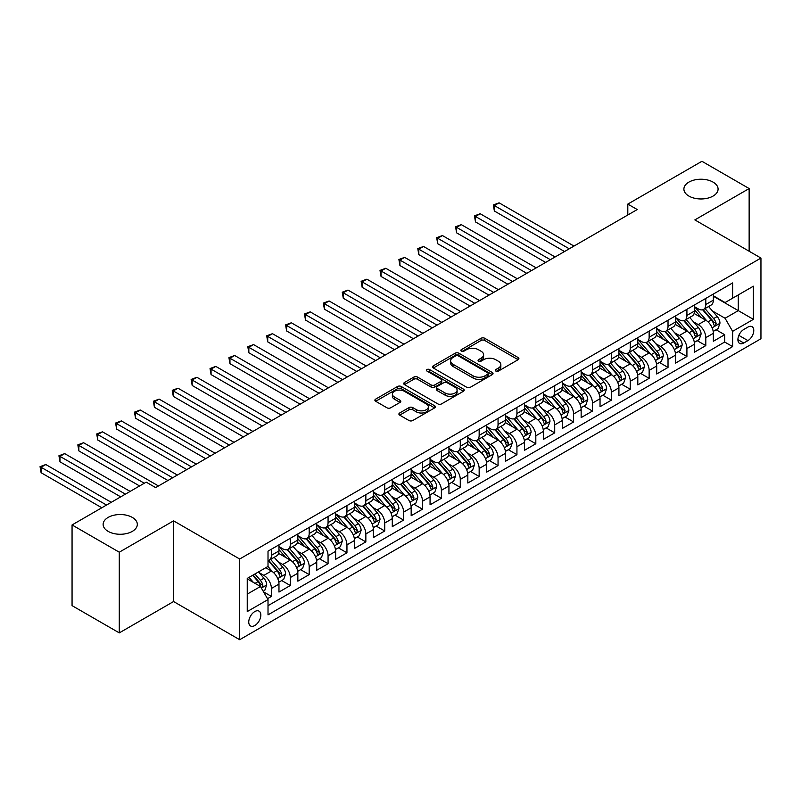 <?xml version="1.0" encoding="UTF-8"?>
<svg xmlns="http://www.w3.org/2000/svg" width="801" height="801" viewBox="0 0 801 801"><rect width="100%" height="100%" fill="white"/><g stroke="black" fill="none" stroke-linecap="round" stroke-linejoin="round"><path stroke-width="1.2" d="M495.839 371.063A1.832 1.061 0 0 0 498.432 371.063L518.127 359.689A2.623 1.512 0 0 0 518.898 358.618A2.623 1.512 0 0 0 518.127 357.546L484.755 338.282A2.623 1.512 0 0 0 481.051 338.282L461.356 349.657A1.832 1.061 0 0 0 460.815 350.407A1.832 1.061 0 0 0 461.356 351.158A1.832 1.061 0 0 0 463.949 351.158L466.502 349.687A8.39 4.846 0 0 1 478.367 349.687L481.141 351.289A8.39 4.846 0 0 1 483.604 354.713A8.39 4.846 0 0 1 481.141 358.137L478.597 359.609A1.832 1.061 0 0 0 478.057 360.36A1.832 1.061 0 0 0 478.597 361.111A1.832 1.061 0 0 0 481.191 361.111L483.744 359.639A8.39 4.846 0 0 1 495.609 359.639L498.382 361.241A8.39 4.846 0 0 1 500.845 364.665A8.39 4.846 0 0 1 498.382 368.09L495.839 369.561A1.832 1.061 0 0 0 495.298 370.312A1.832 1.061 0 0 0 495.839 371.063L495.839 369.561M132.315 517.416A17.091 9.872 0 0 0 113.682 515.283A17.091 9.872 0 0 0 103.129 524.395A17.091 9.872 0 0 0 108.135 531.373A17.091 9.872 0 0 0 126.768 533.516A17.091 9.872 0 0 0 137.321 524.395A17.091 9.872 0 0 0 132.315 517.416M713.07 182.117A17.091 9.872 0 0 0 694.447 179.975A17.091 9.872 0 0 0 683.894 189.096A17.091 9.872 0 0 0 688.9 196.075A17.091 9.872 0 0 0 707.523 198.217A17.091 9.872 0 0 0 718.076 189.096A17.091 9.872 0 0 0 713.07 182.117M254.788 625.531A8.551 4.936 120 0 0 260.375 618.002A8.551 4.936 120 0 0 259.063 611.153A8.551 4.936 120 0 0 254.788 611.574A8.551 4.936 120 0 0 249.211 619.103A8.551 4.936 120 0 0 250.513 625.951A8.551 4.936 120 0 0 254.788 625.531M399.669 412.996A2.623 1.512 0 0 0 398.898 414.067A2.623 1.512 0 0 0 399.669 415.128L409.031 420.535A2.623 1.512 0 0 0 412.735 420.535L434.613 407.909A2.623 1.512 0 0 0 435.384 406.838A2.623 1.512 0 0 0 434.613 405.767L401.241 386.503A2.623 1.512 0 0 0 397.536 386.503L375.659 399.128A2.623 1.512 0 0 0 374.888 400.2A2.623 1.512 0 0 0 375.659 401.271L386.973 407.799A2.623 1.512 0 0 0 390.678 407.799L400.039 402.392A2.623 1.512 0 0 0 400.81 401.321A2.623 1.512 0 0 0 400.039 400.26L394.432 397.016A7.009 4.045 0 0 1 392.38 394.152A7.009 4.045 0 0 1 396.705 390.417A7.009 4.045 0 0 1 404.345 391.288L426.312 403.974A7.009 4.045 0 0 1 428.375 406.838A7.009 4.045 0 0 1 424.039 410.583A7.009 4.045 0 0 1 416.4 409.701L412.735 407.589A2.623 1.512 0 0 0 409.031 407.589L399.669 412.996L399.669 415.128M173.577 520.85L119.279 552.199L72.06 524.945L72.06 605.636L119.279 632.89L173.577 601.541L239.679 639.709L239.679 559.018L173.577 520.85L173.577 601.541M749.145 251.254L749.145 188.555L694.847 219.905L760.95 258.062L239.679 559.018M749.145 188.555L701.926 161.291L627.804 204.095L627.804 214.998M72.06 524.945L146.193 482.142L155.634 487.599L637.246 209.542L627.804 204.095M466.683 387.253A2.623 1.512 0 0 0 470.387 387.253L492.265 374.618A2.623 1.512 0 0 0 493.036 373.546A2.623 1.512 0 0 0 492.265 372.485L458.903 353.211A2.623 1.512 0 0 0 455.188 353.211L433.311 365.847A2.623 1.512 0 0 0 432.55 366.918A2.623 1.512 0 0 0 433.311 367.989L466.683 387.253M427.654 371.464A1.832 1.061 0 0 1 429.516 371.714L463.409 391.288L441.561 403.894A2.623 1.512 0 0 1 437.857 403.894L404.485 384.63L413.847 379.263L413.847 377.081L404.485 382.488A2.623 1.512 0 0 0 403.724 383.559A2.623 1.512 0 0 0 404.485 384.63L404.485 382.488M413.847 379.263A2.623 1.512 0 0 1 417.561 379.263L417.561 377.081A2.623 1.512 0 0 0 413.847 377.081M417.561 377.081L431.088 384.901A2.623 1.512 0 0 0 434.803 384.901L441.011 381.316A2.623 1.512 0 0 0 441.772 380.245A2.623 1.512 0 0 0 441.011 379.173L426.923 371.033A1.832 1.061 0 0 1 426.382 370.282A1.832 1.061 0 0 1 427.514 369.311A1.832 1.061 0 0 1 429.516 369.541L463.439 389.126A2.623 1.512 0 0 1 464.21 390.197A2.623 1.512 0 0 1 463.439 391.268L463.439 389.126M267.494 598.677L271.409 596.415L263.569 591.889M259.113 572.635L263.859 575.378A10.683 6.168 60 0 1 271.409 588.455L278.968 584.099L278.968 592.059L290.292 585.511L281.702 580.555M277.997 561.731L282.743 564.475A10.683 6.168 60 0 1 290.292 577.551L297.852 573.196L297.852 581.156L309.186 574.607L300.585 569.651M296.891 550.828L301.627 553.561A10.683 6.168 60 0 1 309.186 566.647L316.735 562.292L316.735 570.252L328.07 563.704L319.479 558.748M315.774 539.924L320.52 542.657A10.683 6.168 60 0 1 328.07 555.744L335.629 551.388L335.629 559.348L346.953 552.8L338.362 547.844M334.658 529.02L339.404 531.754A10.683 6.168 60 0 1 346.953 544.84L354.513 540.485L354.513 548.445L365.847 541.897L357.246 536.94M353.551 518.117L358.287 520.85A10.683 6.168 60 0 1 365.847 533.937L373.396 529.581L373.396 537.541L384.73 530.993L376.14 526.037M372.435 507.213L377.171 509.947A10.683 6.168 60 0 1 384.73 523.033L392.28 518.678L392.28 526.637L403.614 520.089L395.023 515.133M391.319 496.31L396.064 499.043A10.683 6.168 60 0 1 403.614 512.129L411.173 507.764L411.173 515.734L422.507 509.186L413.907 504.23M410.202 485.406L414.948 488.139A10.683 6.168 60 0 1 422.507 501.226L430.057 496.86L430.057 504.82L441.391 498.282L432.8 493.326M429.096 474.502L433.832 477.236A10.683 6.168 60 0 1 441.391 490.322L448.94 485.957L448.94 493.917L460.275 487.378L451.684 482.412M447.979 463.599L452.725 466.332A10.683 6.168 60 0 1 460.275 479.419L467.834 475.053L467.834 483.013L479.158 476.475L470.567 471.509M466.863 452.695L471.609 455.429A10.683 6.168 60 0 1 479.158 468.515L486.718 464.149L486.718 472.109L498.052 465.571L489.451 460.605M485.756 441.792L490.492 444.525A10.683 6.168 60 0 1 498.052 457.611L505.601 453.246L505.601 461.206L516.935 454.668L508.345 449.701M504.64 430.888L509.386 433.621A10.683 6.168 60 0 1 516.935 446.708L524.495 442.342L524.495 450.302L535.819 443.764L527.228 438.798M523.524 419.984L528.27 422.718A10.683 6.168 60 0 1 535.819 435.804L543.378 431.439L543.378 439.399L554.713 432.86L546.112 427.894M542.417 409.071L547.153 411.814A10.683 6.168 60 0 1 554.713 424.9L562.262 420.535L562.262 428.495L573.596 421.957L565.005 416.991M561.301 398.167L566.037 400.911A10.683 6.168 60 0 1 573.596 413.997L581.146 409.631L581.146 417.591L592.48 411.053L583.889 406.087M580.184 387.263L584.93 390.007A10.683 6.168 60 0 1 592.48 403.093L600.039 398.728L600.039 406.688L611.373 400.15L602.773 395.183M599.068 376.36L603.814 379.103A10.683 6.168 60 0 1 611.373 392.19L618.923 387.824L618.923 395.784L630.257 389.246L621.666 384.28M617.961 365.456L622.697 368.2A10.683 6.168 60 0 1 630.257 381.286L637.806 376.921L637.806 384.88L649.14 378.342L640.55 373.376M636.845 354.553L641.591 357.296A10.683 6.168 60 0 1 649.14 370.382L656.7 366.017L656.7 373.977L668.024 367.439L659.433 362.473M655.729 343.649L660.475 346.392A10.683 6.168 60 0 1 668.024 359.469L675.583 355.113L675.583 363.073L686.918 356.525L678.317 351.569M674.622 332.745L679.358 335.489A10.683 6.168 60 0 1 686.918 348.565L694.467 344.21L694.467 352.17L705.801 345.621L705.801 337.662A10.683 6.168 -120 0 0 698.242 324.585L693.506 321.842M697.21 340.665L705.801 345.621M278.968 584.099A10.683 6.168 -120 0 0 271.409 571.013L265.742 567.739M297.852 573.196A10.683 6.168 -120 0 0 290.292 560.109L278.618 553.361M316.735 562.292A10.683 6.168 -120 0 0 309.186 549.206L297.501 542.457M335.629 551.388A10.683 6.168 -120 0 0 328.07 538.302L316.395 531.554M354.513 540.485A10.683 6.168 -120 0 0 346.953 527.398L335.279 520.65M373.396 529.581A10.683 6.168 -120 0 0 365.847 516.495L354.162 509.746M392.28 518.678A10.683 6.168 -120 0 0 384.73 505.591L373.046 498.843M411.173 507.764A10.683 6.168 -120 0 0 403.614 494.688L391.939 487.939M430.057 496.86A10.683 6.168 -120 0 0 422.507 483.784L410.823 477.036M448.94 485.957A10.683 6.168 -120 0 0 441.391 472.88L429.706 466.132M467.834 475.053A10.683 6.168 -120 0 0 460.275 461.967L448.6 455.228M486.718 464.149A10.683 6.168 -120 0 0 479.158 451.063L467.484 444.325M505.601 453.246A10.683 6.168 -120 0 0 498.052 440.16L486.367 433.421M524.495 442.342A10.683 6.168 -120 0 0 516.935 429.256L505.251 422.517M543.378 431.439A10.683 6.168 -120 0 0 535.819 418.352L524.144 411.614M562.262 420.535A10.683 6.168 -120 0 0 554.713 407.449L543.028 400.71M581.146 409.631A10.683 6.168 -120 0 0 573.596 396.545L561.912 389.807M600.039 398.728A10.683 6.168 -120 0 0 592.48 385.641L580.805 378.903M618.923 387.824A10.683 6.168 -120 0 0 611.373 374.738L599.689 367.999M637.806 376.921A10.683 6.168 -120 0 0 630.257 363.834L618.572 357.096M656.7 366.017A10.683 6.168 -120 0 0 649.14 352.931L637.466 346.192M675.583 355.113A10.683 6.168 -120 0 0 668.024 342.027L656.349 335.289M694.467 344.21A10.683 6.168 -120 0 0 686.918 331.123L675.233 324.375M747.914 327.088L743.759 329.491A8.28 4.776 120 0 0 738.352 336.78A8.28 4.776 120 0 0 739.623 343.419A8.28 4.776 120 0 0 743.759 343.008L747.914 340.605A8.28 4.776 120 0 0 753.33 333.316A8.28 4.776 120 0 0 752.059 326.678A8.28 4.776 120 0 0 747.914 327.088M239.679 639.709L760.95 338.753L760.95 258.062M247.239 594.132L260.455 586.492L268.015 599.579L268.015 614.848L732.625 346.603L732.625 331.344L725.065 318.257L712.389 310.938M268.015 599.579L247.239 611.574L247.239 578.422L268.015 566.437L268.015 551.168L732.625 282.923L732.625 298.192L753.391 286.197L753.391 319.349L732.625 331.344M278.968 546.582L282.743 548.765A10.683 6.168 60 0 0 288.08 549.296L295.639 544.93A10.683 6.168 -120 0 0 297.852 540.044L297.852 533.937M297.852 535.679L301.627 537.861A10.683 6.168 60 0 0 306.973 538.392L314.523 534.027A10.683 6.168 -120 0 0 316.735 529.141L316.735 523.033M316.735 524.775L320.52 526.958A10.683 6.168 60 0 0 325.857 527.489L333.416 523.123A10.683 6.168 -120 0 0 335.629 518.237L335.629 512.129M335.629 513.872L339.404 516.054A10.683 6.168 60 0 0 344.74 516.585L352.3 512.219A10.683 6.168 -120 0 0 354.513 507.333L354.513 501.226M354.513 502.968L358.287 505.151A10.683 6.168 60 0 0 363.634 505.681L371.183 501.316A10.683 6.168 -120 0 0 373.396 496.43L373.396 490.322M373.396 492.064L377.171 494.247A10.683 6.168 60 0 0 382.518 494.778L390.067 490.412A10.683 6.168 -120 0 0 392.28 485.526L392.28 479.419M392.28 481.161L396.064 483.343A10.683 6.168 60 0 0 401.401 483.874L408.961 479.509A10.683 6.168 -120 0 0 411.173 474.623L411.173 468.515M411.173 470.257L414.948 472.44A10.683 6.168 60 0 0 420.295 472.97L427.844 468.605A10.683 6.168 -120 0 0 430.057 463.719L430.057 457.611M430.057 459.353L433.832 461.536A10.683 6.168 60 0 0 439.178 462.067L446.728 457.701A10.683 6.168 -120 0 0 448.94 452.815L448.94 446.708M448.94 448.45L452.725 450.633A10.683 6.168 60 0 0 458.062 451.163L465.621 446.798A10.683 6.168 -120 0 0 467.834 441.912L467.834 435.804M467.834 437.546L471.609 439.729A10.683 6.168 60 0 0 476.945 440.26L484.505 435.894A10.683 6.168 -120 0 0 486.718 431.008L486.718 424.9M486.718 426.643L490.492 428.825A10.683 6.168 60 0 0 495.839 429.356L503.388 424.991A10.683 6.168 -120 0 0 505.601 420.104L505.601 413.997M505.601 415.739L509.386 417.922A10.683 6.168 60 0 0 514.723 418.452L522.282 414.087A10.683 6.168 -120 0 0 524.495 409.191L524.495 403.093M524.495 404.835L528.27 407.018A10.683 6.168 60 0 0 533.606 407.549L541.166 403.183A10.683 6.168 -120 0 0 543.378 398.287L543.378 392.19M543.378 393.932L547.153 396.115A10.683 6.168 60 0 0 552.5 396.635L560.049 392.28A10.683 6.168 -120 0 0 562.262 387.384L562.262 381.286M562.262 383.028L566.037 385.211A10.683 6.168 60 0 0 571.383 385.732L578.933 381.376A10.683 6.168 -120 0 0 581.146 376.48L581.146 370.372M581.146 372.125L584.93 374.307A10.683 6.168 60 0 0 590.267 374.828L597.826 370.473A10.683 6.168 -120 0 0 600.039 365.576L600.039 359.469M600.039 361.221L603.814 363.404A10.683 6.168 60 0 0 609.16 363.924L616.71 359.569A10.683 6.168 -120 0 0 618.923 354.673L618.923 348.565M618.923 350.317L622.697 352.49A10.683 6.168 60 0 0 628.044 353.021L635.593 348.665A10.683 6.168 -120 0 0 637.806 343.769L637.806 337.662M637.806 339.414L641.591 341.586A10.683 6.168 60 0 0 646.928 342.117L654.487 337.762A10.683 6.168 -120 0 0 656.7 332.866L656.7 326.758M656.7 328.51L660.475 330.683A10.683 6.168 60 0 0 665.811 331.214L673.371 326.858A10.683 6.168 -120 0 0 675.583 321.962L675.583 315.854M675.583 317.607L679.358 319.779A10.683 6.168 60 0 0 684.705 320.31L692.254 315.954A10.683 6.168 -120 0 0 694.467 311.058L694.467 304.951M268.015 605.686L724.685 342.027L724.685 334.718L713.361 341.266L713.361 333.306A10.683 6.168 -120 0 0 705.801 320.22L694.117 313.471M694.467 306.693L698.242 308.876A10.683 6.168 -120 0 0 703.588 309.406A10.683 6.168 -120 0 0 705.801 304.52L705.801 298.413M703.588 309.406L711.148 305.051A10.683 6.168 -120 0 0 713.361 300.155L713.361 294.047M271.409 549.206L271.409 555.313A10.683 6.168 60 0 1 269.196 560.199A10.683 6.168 60 0 1 268.015 560.63M269.196 560.199L276.756 555.844A10.683 6.168 -120 0 0 278.968 550.948L278.968 544.84M290.292 538.302L290.292 544.41A10.683 6.168 60 0 1 288.08 549.296M309.186 527.398L309.186 533.506A10.683 6.168 60 0 1 306.973 538.392M328.07 516.495L328.07 522.602A10.683 6.168 60 0 1 325.857 527.489M346.953 505.591L346.953 511.699A10.683 6.168 60 0 1 344.74 516.585M365.847 494.688L365.847 500.785A10.683 6.168 60 0 1 363.634 505.681M384.73 483.784L384.73 489.882A10.683 6.168 60 0 1 382.518 494.778M403.614 472.87L403.614 478.978A10.683 6.168 60 0 1 401.401 483.874M422.507 461.967L422.507 468.074A10.683 6.168 60 0 1 420.295 472.97M441.391 451.063L441.391 457.171A10.683 6.168 60 0 1 439.178 462.067M460.275 440.16L460.275 446.267A10.683 6.168 60 0 1 458.062 451.163M479.158 429.256L479.158 435.364A10.683 6.168 60 0 1 476.945 440.26M498.052 418.352L498.052 424.46A10.683 6.168 60 0 1 495.839 429.356M516.935 407.449L516.935 413.556A10.683 6.168 60 0 1 514.723 418.452M535.819 396.545L535.819 402.653A10.683 6.168 60 0 1 533.606 407.549M554.713 385.641L554.713 391.749A10.683 6.168 60 0 1 552.5 396.635M573.596 374.738L573.596 380.845A10.683 6.168 60 0 1 571.383 385.732M592.48 363.834L592.48 369.942A10.683 6.168 60 0 1 590.267 374.828M611.373 352.931L611.373 359.038A10.683 6.168 60 0 1 609.16 363.924M630.257 342.027L630.257 348.135A10.683 6.168 60 0 1 628.044 353.021M649.14 331.123L649.14 337.231A10.683 6.168 60 0 1 646.928 342.117M668.024 320.22L668.024 326.327A10.683 6.168 60 0 1 665.811 331.214M686.918 309.316L686.918 315.424A10.683 6.168 60 0 1 684.705 320.31M686.918 348.565L686.918 356.525M668.024 359.469L668.024 367.439M649.14 370.382L649.14 378.342M630.257 381.286L630.257 389.246M611.373 392.19L611.373 400.15M592.48 403.093L592.48 411.053M573.596 413.997L573.596 421.957M554.713 424.9L554.713 432.86M535.819 435.804L535.819 443.764M516.935 446.708L516.935 454.668M498.052 457.611L498.052 465.571M479.158 468.515L479.158 476.475M460.275 479.419L460.275 487.378M441.391 490.322L441.391 498.282M422.507 501.226L422.507 509.186M403.614 512.129L403.614 520.089M384.73 523.033L384.73 530.993M365.847 533.937L365.847 541.897M346.953 544.84L346.953 552.8M328.07 555.744L328.07 563.704M309.186 566.647L309.186 574.607M290.292 577.551L290.292 585.511M271.409 588.455L271.409 596.415M260.455 586.492L247.239 578.863M725.065 318.257L738.282 310.628L738.282 294.918L753.391 286.197M713.361 296.23L753.391 319.349M713.361 295.789L725.065 302.558L732.625 298.192M119.279 552.199L119.279 632.89M716.094 329.762L724.685 334.718M724.685 342.027L732.625 346.603M496.57 371.324L498.382 370.272A8.39 4.846 0 0 0 500.845 366.848L500.845 364.665M483.604 354.713L483.604 356.896A8.39 4.846 0 0 1 481.141 360.32L479.328 361.371M518.097 359.709L484.755 340.465A2.623 1.512 0 0 0 481.051 340.465L462.087 351.419M492.235 374.638L458.903 355.394A2.623 1.512 0 0 0 455.188 355.394L433.351 368.009M487.629 374.297A1.832 1.061 0 0 0 488.169 373.546A1.832 1.061 0 0 0 487.629 372.805L458.342 355.894A1.832 1.061 0 0 0 455.749 355.894L453.056 357.446A8.39 4.846 0 0 0 450.603 360.871A8.39 4.846 0 0 0 453.056 364.295L473.081 375.849A8.39 4.846 0 0 0 484.945 375.849L487.629 374.297L487.629 376.48A1.832 1.061 0 0 0 488.169 375.729L488.169 373.546M450.603 360.871L450.603 363.053A8.39 4.846 0 0 0 453.056 366.478L453.056 364.295M487.629 376.48L484.945 378.032A8.39 4.846 0 0 1 473.081 378.032L453.056 366.478M417.561 379.263L431.088 387.073A2.623 1.512 0 0 0 434.803 387.073L441.011 383.489A2.623 1.512 0 0 0 441.772 382.417L441.772 380.245M445.136 393.001A7.009 4.045 0 0 0 452.775 393.882A7.009 4.045 0 0 0 457.101 390.137A7.009 4.045 0 0 0 455.048 387.273L447.308 382.808A2.623 1.512 0 0 0 443.604 382.808L437.396 386.392A2.623 1.512 0 0 0 436.625 387.464A2.623 1.512 0 0 0 437.396 388.535L445.136 393.001L445.136 395.183A7.009 4.045 0 0 0 452.775 396.064A7.009 4.045 0 0 0 457.101 392.32L457.101 390.137M436.625 387.464L436.625 389.646A2.623 1.512 0 0 0 437.396 390.718L437.396 388.535M445.136 395.183L437.396 390.718M428.375 406.838L428.375 409.021A7.009 4.045 0 0 1 424.039 412.755A7.009 4.045 0 0 1 416.4 411.884L412.735 409.772A2.623 1.512 0 0 0 409.031 409.772L399.699 415.148M392.38 394.152L392.38 396.335A7.009 4.045 0 0 0 394.432 399.198L394.432 397.016M399.999 402.412L394.432 399.198M434.613 405.767L434.613 407.909L401.241 388.685A2.623 1.512 0 0 0 397.536 388.685L375.699 401.291M713.2 331.434L718.076 328.62L719.969 323.163A7.079 4.085 -120 0 0 717.205 316.515L708.585 306.523M706.852 320.911L696.62 309.066A20.436 11.795 -120 0 0 694.467 306.813M701.235 317.586L695.518 310.958A16.961 9.792 -120 0 0 694.467 309.817M573.977 246.067L499.083 202.833L494.367 205.567L494.367 211.013L564.525 251.524M702.627 309.787L711.358 319.899A7.079 4.085 60 0 1 713.881 324.775C714.943 326.197 715.693 325.757 716.144 323.464A7.079 4.085 -120 0 0 713.621 318.588L704.99 308.595M703.138 309.627L712.52 320.48A3.604 2.083 60 0 1 713.431 321.892L716.144 323.464M713.881 324.775L714.392 325.617M494.367 211.013L493.326 204.966L569.251 248.801M493.326 204.966L499.083 202.833M694.307 342.337L699.193 339.524L701.075 334.067A7.079 4.085 -120 0 0 698.322 327.419L689.691 317.426M687.969 331.814L677.726 319.969A20.436 11.795 -120 0 0 675.583 317.717M682.352 328.49L676.625 321.862A16.961 9.792 -120 0 0 675.583 320.72M555.083 256.971L480.2 213.737L475.484 216.47L475.484 221.917L545.641 262.428M683.744 320.7L692.465 330.803A7.079 4.085 60 0 1 694.988 335.679C696.059 337.101 696.81 336.66 697.26 334.367A7.079 4.085 -120 0 0 694.737 329.491L686.107 319.499M684.254 320.53L693.636 331.394A3.604 2.083 60 0 1 694.537 332.795L697.26 334.367M694.988 335.679L695.508 336.52M475.484 221.917L474.442 215.869L550.367 259.704M474.442 215.869L480.2 213.737M675.423 353.241L680.309 350.427L682.192 344.971A7.079 4.085 -120 0 0 679.438 338.322L670.807 328.33M669.075 342.718L658.843 330.873A20.436 11.795 -120 0 0 656.7 328.62M663.468 339.394L657.741 332.765A16.961 9.792 -120 0 0 656.7 331.624M536.199 267.874L461.316 224.64L456.59 227.374L456.59 232.821L526.758 273.331M664.85 331.604L673.581 341.707A7.079 4.085 60 0 1 676.104 346.583C677.165 348.004 677.926 347.564 678.367 345.271A7.079 4.085 -120 0 0 675.844 340.395L667.223 330.402M665.371 331.434L674.742 342.297A3.604 2.083 60 0 1 675.654 343.699L678.367 345.271M676.104 346.583L676.615 347.424M456.59 232.821L455.559 226.773L531.474 270.608M455.559 226.773L461.316 224.64M656.54 364.145L661.416 361.331L663.308 355.874A7.079 4.085 -120 0 0 660.545 349.226L651.924 339.234M650.192 353.621L639.959 341.777A20.436 11.795 -120 0 0 637.806 339.524M644.575 350.297L638.858 343.669A16.961 9.792 -120 0 0 637.806 342.528M517.316 278.788L442.432 235.554L437.706 238.277L437.706 243.724L507.874 284.235M645.966 342.508L654.697 352.61A7.079 4.085 60 0 1 657.221 357.486C658.282 358.908 659.033 358.468 659.483 356.175A7.079 4.085 -120 0 0 656.96 351.299L648.329 341.306M646.477 342.337L655.859 353.201A3.604 2.083 60 0 1 656.77 354.603L659.483 356.175M657.221 357.486L657.731 358.327M437.706 243.724L436.665 237.677L512.59 281.511M436.665 237.677L442.432 235.554M637.646 375.048L642.532 372.235L644.415 366.778A7.079 4.085 -120 0 0 641.661 360.13L633.03 350.147M631.308 364.525L621.075 352.68A20.436 11.795 -120 0 0 618.923 350.427M625.691 361.201L619.964 354.573A16.961 9.792 -120 0 0 618.923 353.431M498.422 289.692L423.539 246.458L418.823 249.181L418.823 254.628L488.98 295.138M627.083 353.411L635.804 363.514A7.079 4.085 60 0 1 638.327 368.39C639.398 369.812 640.149 369.381 640.6 367.078A7.079 4.085 -120 0 0 638.077 362.202L629.446 352.21M627.594 353.241L636.975 364.105A3.604 2.083 60 0 1 637.876 365.516L640.6 367.078M638.327 368.39L638.848 369.231M418.823 254.628L417.782 248.58L493.706 292.415M417.782 248.58L423.539 246.458M618.762 385.952L623.649 383.138L625.531 377.682A7.079 4.085 -120 0 0 622.778 371.033L614.147 361.051M612.415 375.429L602.182 363.584A20.436 11.795 -120 0 0 600.039 361.331M606.808 372.105L601.08 365.476A16.961 9.792 -120 0 0 600.039 364.335M479.539 300.595L404.655 257.361L399.929 260.085L399.929 265.531L470.097 306.042M608.189 364.315L616.92 374.417A7.079 4.085 60 0 1 619.443 379.294C620.505 380.715 621.266 380.285 621.716 377.982A7.079 4.085 -120 0 0 619.183 373.106L610.562 363.113M608.71 364.145L618.082 375.008A3.604 2.083 60 0 1 618.993 376.42L621.716 377.982M619.443 379.294L619.964 380.135M399.929 265.531L398.898 259.484L474.823 303.319M398.898 259.484L404.655 257.361M599.879 396.855L604.755 394.042L606.647 388.585A7.079 4.085 -120 0 0 603.894 381.937L595.263 371.954M593.531 386.332L583.298 374.488A20.436 11.795 -120 0 0 581.146 372.235M587.924 383.008L582.197 376.38A16.961 9.792 -120 0 0 581.146 375.238M460.655 311.499L385.772 268.265L381.046 270.988L381.046 276.435L451.213 316.946M589.306 375.218L598.037 385.321A7.079 4.085 60 0 1 600.56 390.197C601.621 391.619 602.382 391.188 602.823 388.885A7.079 4.085 -120 0 0 600.299 384.009L591.669 374.027M589.816 375.048L599.198 385.912A3.604 2.083 60 0 1 600.109 387.324L602.823 388.885M600.56 390.197L601.07 391.038M381.046 276.435L380.004 270.388L455.929 314.222M380.004 270.388L385.772 268.265M580.995 407.759L585.871 404.946L587.764 399.489A7.079 4.085 -120 0 0 585 392.84L576.37 382.858M574.647 397.236L564.415 385.391A20.436 11.795 -120 0 0 562.262 383.138M569.03 393.912L563.313 387.284A16.961 9.792 -120 0 0 562.262 386.142M441.762 322.402L366.878 279.169L362.162 281.892L362.162 287.339L432.32 327.849M570.422 386.122L579.153 396.225A7.079 4.085 60 0 1 581.676 401.101C582.738 402.523 583.488 402.092 583.939 399.789A7.079 4.085 -120 0 0 581.416 394.913L572.785 384.931M570.933 385.952L580.314 396.815A3.604 2.083 60 0 1 581.226 398.227L583.939 399.789M581.676 401.101L582.187 401.942M362.162 287.339L361.121 281.291L437.046 325.126M361.121 281.291L366.878 279.169M562.102 418.663L566.988 415.849L568.87 410.392A7.079 4.085 -120 0 0 566.117 403.754L557.486 393.762M555.754 408.14L545.521 396.295A20.436 11.795 -120 0 0 543.378 394.052M550.147 404.815L544.42 398.187A16.961 9.792 -120 0 0 543.378 397.046M422.878 333.306L347.994 290.072L343.279 292.796L343.279 298.252L413.436 338.753M551.529 397.026L560.259 407.128A7.079 4.085 60 0 1 562.783 412.004C563.854 413.426 564.605 412.996 565.055 410.693A7.079 4.085 -120 0 0 562.532 405.817L553.902 395.834M552.049 396.855L561.421 407.719A3.604 2.083 60 0 1 562.332 409.131L565.055 410.693M562.783 412.004L563.303 412.845M343.279 298.252L342.237 292.195L418.162 336.03M342.237 292.195L347.994 290.072M543.218 429.566L548.094 426.753L549.987 421.296A7.079 4.085 -120 0 0 547.233 414.658L538.602 404.665M536.87 419.043L526.637 407.198A20.436 11.795 -120 0 0 524.495 404.956M531.263 415.719L525.536 409.091A16.961 9.792 -120 0 0 524.495 407.959M403.994 344.21L329.111 300.976L324.385 303.699L324.385 309.156L394.553 349.657M532.645 407.929L541.376 418.032A7.079 4.085 60 0 1 543.899 422.908C544.96 424.33 545.721 423.899 546.162 421.596A7.079 4.085 -120 0 0 543.639 416.72L535.008 406.738M533.156 407.759L542.537 418.623A3.604 2.083 60 0 1 543.448 420.034L546.162 421.596M543.899 422.908L544.41 423.749M324.385 309.156L323.344 303.098L399.268 346.933M323.344 303.098L329.111 300.976M524.335 440.47L529.211 437.656L531.103 432.2A7.079 4.085 -120 0 0 528.34 425.561L519.719 415.569M517.987 429.947L507.754 418.102A20.436 11.795 -120 0 0 505.601 415.859M512.37 426.623L506.653 419.994A16.961 9.792 -120 0 0 505.601 418.863M385.111 355.113L310.217 311.879L305.501 314.603L305.501 320.06L375.659 360.56M513.761 418.833L522.492 428.935A7.079 4.085 60 0 1 525.015 433.812C526.077 435.233 526.828 434.803 527.278 432.51A7.079 4.085 -120 0 0 524.755 427.634L516.124 417.641M514.272 418.663L523.654 429.526A3.604 2.083 60 0 1 524.565 430.938L527.278 432.51M525.015 433.812L525.526 434.653M305.501 320.06L304.46 314.002L380.385 357.837M304.46 314.002L310.217 311.879M505.441 451.374L510.327 448.56L512.209 443.103A7.079 4.085 -120 0 0 509.456 436.465L500.825 426.472M499.103 440.85L488.86 429.006A20.436 11.795 -120 0 0 486.718 426.763M493.486 437.526L487.759 430.898A16.961 9.792 -120 0 0 486.718 429.767M366.217 366.017L291.334 322.783L286.618 325.506L286.618 330.963L356.775 371.464M494.878 429.736L503.599 439.839A7.079 4.085 60 0 1 506.122 444.715C507.193 446.137 507.944 445.706 508.395 443.414A7.079 4.085 -120 0 0 505.872 438.537L497.241 428.545M495.388 429.566L504.77 440.43A3.604 2.083 60 0 1 505.671 441.842L508.395 443.414M506.122 444.715L506.643 445.556M286.618 330.963L285.577 324.906L361.501 368.74M285.577 324.906L291.334 322.783M486.557 462.277L491.444 459.464L493.326 454.007A7.079 4.085 -120 0 0 490.572 447.369L481.942 437.376M480.21 451.754L469.977 439.909A20.436 11.795 -120 0 0 467.834 437.666M474.603 448.43L468.875 441.802A16.961 9.792 -120 0 0 467.834 440.67M347.334 376.921L272.45 333.687L267.724 336.41L267.724 341.867L337.892 382.367M475.984 440.64L484.715 450.743A7.079 4.085 60 0 1 487.238 455.619C488.3 457.041 489.061 456.61 489.501 454.317A7.079 4.085 -120 0 0 486.978 449.441L478.357 439.449M476.505 440.48L485.877 451.333A3.604 2.083 60 0 1 486.788 452.745L489.501 454.317M487.238 455.619L487.759 456.46M267.724 341.867L266.693 335.809L342.608 379.644M266.693 335.809L272.45 333.687M467.674 473.181L472.55 470.367L474.442 464.91A7.079 4.085 -120 0 0 471.679 458.272L463.058 448.28M461.326 462.658L451.093 450.813A20.436 11.795 -120 0 0 448.94 448.57M455.709 459.333L449.992 452.705A16.961 9.792 -120 0 0 448.94 451.574M328.45 387.824L253.567 344.59L248.841 347.314L248.841 352.77L319.008 393.271M457.101 451.544L465.832 461.646A7.079 4.085 60 0 1 468.355 466.522C469.416 467.944 470.167 467.514 470.618 465.221A7.079 4.085 -120 0 0 468.094 460.345L459.464 450.352M457.611 451.384L466.993 462.237A3.604 2.083 60 0 1 467.904 463.649L470.618 465.221M468.355 466.522L468.865 467.363M248.841 352.77L247.799 346.713L323.724 390.548M247.799 346.713L253.567 344.59M448.78 484.094L453.666 481.271L455.549 475.824A7.079 4.085 -120 0 0 452.795 469.176L444.165 459.183M442.442 473.571L432.21 461.716A20.436 11.795 -120 0 0 430.057 459.474M436.825 470.237L431.098 463.619A16.961 9.792 -120 0 0 430.057 462.477M309.556 398.728L234.673 355.494L229.957 358.217L229.957 363.674L300.115 404.185M438.217 462.447L446.938 472.55A7.079 4.085 60 0 1 449.461 477.426C450.532 478.858 451.283 478.417 451.734 476.124A7.079 4.085 -120 0 0 449.211 471.248L440.58 461.256M438.728 462.287L448.109 473.141A3.604 2.083 60 0 1 449.011 474.552L451.734 476.124M449.461 477.426L449.982 478.267M229.957 363.674L228.916 357.616L304.841 401.451M228.916 357.616L234.673 355.494M429.897 494.998L434.783 492.174L436.665 486.728A7.079 4.085 -120 0 0 433.912 480.079L425.281 470.087M423.549 484.475L413.316 472.62A20.436 11.795 -120 0 0 411.173 470.377M417.942 481.141L412.215 474.522A16.961 9.792 -120 0 0 411.173 473.381M290.673 409.631L215.789 366.397L211.064 369.121L211.064 374.578L281.231 415.088M419.324 473.351L428.054 483.454A7.079 4.085 60 0 1 430.578 488.33C431.639 489.761 432.4 489.321 432.85 487.028A7.079 4.085 -120 0 0 430.327 482.152L421.696 472.159M419.844 473.191L429.216 484.044A3.604 2.083 60 0 1 430.127 485.456L432.85 487.028M430.578 488.33L431.098 489.171M211.064 374.578L210.032 368.52L285.957 412.355M210.032 368.52L215.789 366.397M411.013 505.902L415.889 503.078L417.782 497.631A7.079 4.085 -120 0 0 415.028 490.983L406.397 480.99M404.665 495.378L394.432 483.524A20.436 11.795 -120 0 0 392.28 481.281M399.058 492.054L393.331 485.426A16.961 9.792 -120 0 0 392.28 484.285M271.789 420.535L196.906 377.301L192.18 380.024L192.18 385.481L262.348 425.992M400.44 484.255L409.171 494.357A7.079 4.085 60 0 1 411.694 499.233C412.755 500.665 413.516 500.225 413.957 497.932A7.079 4.085 -120 0 0 411.434 493.056L402.803 483.063M400.951 484.094L410.332 494.948A3.604 2.083 60 0 1 411.243 496.36L413.957 497.932M411.694 499.233L412.205 500.074M192.18 385.481L191.139 379.424L267.063 423.258M191.139 379.424L196.906 377.301M392.13 516.805L397.006 513.982L398.898 508.535A7.079 4.085 -120 0 0 396.135 501.887L387.504 491.894M385.782 506.282L375.549 494.427A20.436 11.795 -120 0 0 373.396 492.184M380.165 502.958L374.447 496.33A16.961 9.792 -120 0 0 373.396 495.188M252.906 431.439L178.012 388.205L173.296 390.928L173.296 396.385L243.454 436.895M381.556 495.158L390.287 505.271A7.079 4.085 60 0 1 392.81 510.147C393.872 511.569 394.623 511.128 395.073 508.835A7.079 4.085 -120 0 0 392.55 503.959L383.919 493.967M382.067 494.998L391.449 505.852A3.604 2.083 60 0 1 392.36 507.263L395.073 508.835M392.81 510.147L393.321 510.978M173.296 396.385L172.255 390.327L248.18 434.162M172.255 390.327L178.012 388.205M373.236 527.709L378.122 524.885L380.004 519.438A7.079 4.085 -120 0 0 377.251 512.79L368.62 502.798M366.888 517.186L356.655 505.331A20.436 11.795 -120 0 0 354.513 503.088M361.281 513.862L355.554 507.233A16.961 9.792 -120 0 0 354.513 506.092M234.012 442.342L159.129 399.108L154.413 401.832L154.413 407.288L224.57 447.799M362.673 506.062L371.394 516.174A7.079 4.085 60 0 1 373.917 521.05C374.988 522.472 375.739 522.032 376.19 519.739A7.079 4.085 -120 0 0 373.666 514.863L365.036 504.87M363.183 505.902L372.555 516.755A3.604 2.083 60 0 1 373.466 518.167L376.19 519.739M373.917 521.05L374.437 521.882M154.413 407.288L153.371 401.241L229.296 445.066M153.371 401.241L159.129 399.108M354.352 538.612L359.228 535.789L361.121 530.342A7.079 4.085 -120 0 0 358.367 523.694L349.737 513.701M348.004 528.089L337.772 516.234A20.436 11.795 -120 0 0 335.629 513.992M342.397 524.765L336.67 518.137A16.961 9.792 -120 0 0 335.629 516.995M215.129 453.246L140.245 410.012L135.519 412.735L135.519 418.192L205.687 458.703M343.779 516.965L352.51 527.078A7.079 4.085 60 0 1 355.033 531.954C356.095 533.376 356.856 532.935 357.296 530.642A7.079 4.085 -120 0 0 354.773 525.766L346.142 515.774M344.29 516.805L353.672 527.659A3.604 2.083 60 0 1 354.583 529.071L357.296 530.642M355.033 531.954L355.544 532.785M135.519 418.192L134.478 412.145L210.403 455.969M134.478 412.145L140.245 410.012M335.469 549.516L340.345 546.693L342.237 541.246A7.079 4.085 -120 0 0 339.474 534.597L330.853 524.605M329.121 538.993L318.888 527.138A20.436 11.795 -120 0 0 316.735 524.895M323.504 535.669L317.787 529.04A16.961 9.792 -120 0 0 316.735 527.899M196.245 464.149L121.362 420.915L116.636 423.649L116.636 429.096L186.793 469.606M324.896 527.869L333.627 537.982A7.079 4.085 60 0 1 336.15 542.858C337.211 544.279 337.962 543.839 338.412 541.546A7.079 4.085 -120 0 0 335.889 536.67L327.259 526.678M325.406 527.709L334.788 538.562A3.604 2.083 60 0 1 335.699 539.974L338.412 541.546M336.15 542.858L336.66 543.689M116.636 429.096L115.594 423.048L191.519 466.883M115.594 423.048L121.362 420.915M316.575 560.42L321.461 557.596L323.344 552.149A7.079 4.085 -120 0 0 320.59 545.501L311.959 535.509M310.237 549.897L299.995 538.042A20.436 11.795 -120 0 0 297.852 535.799M304.62 546.572L298.893 539.944A16.961 9.792 -120 0 0 297.852 538.803M177.351 475.053L102.468 431.819L97.752 434.553L97.752 439.999L167.91 480.51M306.012 538.773L314.733 548.885A7.079 4.085 60 0 1 317.256 553.761C318.327 555.183 319.078 554.743 319.529 552.45A7.079 4.085 -120 0 0 317.006 547.574L308.375 537.581M306.523 538.612L315.904 549.466A3.604 2.083 60 0 1 316.806 550.878L319.529 552.45M317.256 553.761L317.777 554.592M97.752 439.999L96.711 433.952L172.636 477.786M96.711 433.952L102.468 431.819M297.692 571.323L302.578 568.5L304.46 563.053A7.079 4.085 -120 0 0 301.707 556.405L293.076 546.412M291.344 560.8L281.111 548.945A20.436 11.795 -120 0 0 278.968 546.703M285.737 557.476L280.01 550.848A16.961 9.792 -120 0 0 278.968 549.706M158.468 485.957L83.584 442.723L78.858 445.456L78.858 450.903L139.584 485.957M287.118 549.676L295.849 559.789A7.079 4.085 60 0 1 298.373 564.665C299.434 566.087 300.195 565.646 300.635 563.353A7.079 4.085 -120 0 0 298.112 558.477L289.491 548.485M287.639 549.516L297.011 560.37A3.604 2.083 60 0 1 297.922 561.781L300.635 563.353M298.373 564.665L298.893 565.506M78.858 450.903L77.827 444.855L144.3 483.233M77.827 444.855L83.584 442.723M278.808 582.227L283.684 579.413L285.577 573.957A7.079 4.085 -120 0 0 282.823 567.308L274.192 557.316M272.46 571.704L267.945 566.467M266.843 568.38L266.112 567.529M130.142 491.413L64.701 453.626L59.975 456.36L59.975 461.807L120.691 496.86M268.235 560.59L276.966 570.692A7.079 4.085 60 0 1 279.489 575.569C280.55 576.99 281.301 576.55 281.752 574.257A7.079 4.085 -120 0 0 279.229 569.381L270.598 559.388M268.746 560.42L278.127 571.283A3.604 2.083 60 0 1 279.038 572.685L281.752 574.257M279.489 575.569L280 576.41M59.975 461.807L58.934 455.759L125.417 494.137M58.934 455.759L64.701 453.626M263.199 591.238L264.801 590.317L266.683 584.86A7.079 4.085 -120 0 0 263.93 578.212L258.503 571.924M253.426 582.437L249.051 577.381M247.96 579.283L247.239 578.442M111.249 502.317L45.807 464.53L41.091 467.263L41.091 472.71L101.807 507.764M252.645 575.308L258.072 581.596A7.079 4.085 60 0 1 260.605 586.472C261.667 587.894 262.418 587.453 262.868 585.161A7.079 4.085 -120 0 0 260.345 580.284L254.908 573.997M253.086 575.048L259.244 582.187A3.604 2.083 60 0 1 260.145 583.589L262.868 585.161M260.605 586.472L261.116 587.313M41.091 472.71L40.05 466.663L106.533 505.041M40.05 466.663L45.807 464.53M263.859 575.378L271.409 571.013M282.743 564.475L290.292 560.109M301.627 553.561L309.186 549.206M320.52 542.657L328.07 538.302M339.404 531.754L346.953 527.398M358.287 520.85L365.847 516.495M377.171 509.947L384.73 505.591M396.064 499.043L403.614 494.688M414.948 488.139L422.507 483.784M433.832 477.236L441.391 472.88M452.725 466.332L460.275 461.967M471.609 455.429L479.158 451.063M490.492 444.525L498.052 440.16M509.386 433.621L516.935 429.256M528.27 422.718L535.819 418.352M547.153 411.814L554.713 407.449M566.037 400.911L573.596 396.545M584.93 390.007L592.48 385.641M603.814 379.103L611.373 374.738M622.697 368.2L630.257 363.834M641.591 357.296L649.14 352.931M660.475 346.392L668.024 342.027M679.358 335.489L686.918 331.123M698.242 324.585L705.801 320.22M705.801 304.52L713.361 300.155M271.409 555.313L278.968 550.948M290.292 544.41L297.852 540.044M309.186 533.506L316.735 529.141M328.07 522.602L335.629 518.237M346.953 511.699L354.513 507.333M365.847 500.785L373.396 496.43M384.73 489.882L392.28 485.526M403.614 478.978L411.173 474.623M422.507 468.074L430.057 463.719M441.391 457.171L448.94 452.815M460.275 446.267L467.834 441.912M479.158 435.364L486.718 431.008M498.052 424.46L505.601 420.104M516.935 413.556L524.495 409.191M535.819 402.653L543.378 398.287M554.713 391.749L562.262 387.384M573.596 380.845L581.146 376.48M592.48 369.942L600.039 365.576M611.373 359.038L618.923 354.673M630.257 348.135L637.806 343.769M649.14 337.231L656.7 332.866M668.024 326.327L675.583 321.962M686.918 315.424L694.467 311.058M705.801 337.662L713.361 333.306M738.862 335.379L747.914 340.605M737.911 339.624L743.759 343.008M498.382 370.272L498.382 368.09M478.597 361.111L478.597 359.609M481.141 360.32L481.141 358.137M461.356 351.158L461.356 349.657M481.051 340.465L481.051 338.282M484.755 340.465L484.755 338.282M518.127 359.689L518.127 357.546M433.311 367.989L433.311 365.847M455.188 355.394L455.188 353.211M458.903 355.394L458.903 353.211M492.265 374.618L492.265 372.485M473.081 378.032L473.081 375.849M484.945 378.032L484.945 375.849M431.088 387.073L431.088 384.901M434.803 387.073L434.803 384.901M441.011 383.489L441.011 381.316M429.516 371.714L429.516 369.541M409.031 409.772L409.031 407.589M412.735 409.772L412.735 407.589M416.4 411.884L416.4 409.701M400.039 402.392L400.039 400.26M375.659 401.271L375.659 399.128M397.536 388.685L397.536 386.503M401.241 388.685L401.241 386.503M712.119 327.799L719.919 323.304M696.62 309.066L697.591 308.495M713.621 318.588L717.205 316.515M707.974 321.842L711.358 319.899M693.235 338.703L701.035 334.207M677.726 319.969L678.707 319.399M694.737 329.491L698.322 327.419M689.09 332.745L692.465 330.803M674.342 349.616L682.142 345.111M658.843 330.873L659.814 330.312M675.844 340.395L679.438 338.322M670.207 343.659L673.581 341.707M655.458 360.52L663.258 356.014M639.959 341.777L640.93 341.216M656.96 351.299L660.545 349.226M651.323 354.563L654.697 352.61M636.575 371.424L644.374 366.918M621.075 352.68L622.047 352.12M638.077 362.202L641.661 360.13M632.43 365.466L635.804 363.514M617.681 382.327L625.491 377.822M602.182 363.584L603.153 363.023M619.183 373.106L622.778 371.033M613.546 376.37L616.92 374.417M598.798 393.231L606.597 388.725M583.298 374.488L584.269 373.927M600.299 384.009L603.894 381.937M594.662 387.273L598.037 385.321M579.914 404.135L587.714 399.629M564.415 385.391L565.386 384.83M581.416 394.913L585 392.84M575.769 398.177L579.153 396.225M561.02 415.038L568.83 410.533M545.521 396.295L546.492 395.734M562.532 405.817L566.117 403.754M556.885 409.081L560.259 407.128M542.137 425.942L549.937 421.436M526.637 407.198L527.609 406.638M543.639 416.72L547.233 414.658M538.002 419.984L541.376 418.032M523.253 436.845L531.053 432.34M507.754 418.102L508.725 417.541M524.755 427.634L528.34 425.561M519.108 430.888L522.492 428.935M504.37 447.749L512.169 443.243M488.86 429.006L489.842 428.445M505.872 438.537L509.456 436.465M500.225 441.792L503.599 439.839M485.476 458.653L493.276 454.147M469.977 439.909L470.948 439.349M486.978 449.441L490.572 447.369M481.341 452.695L484.715 450.743M466.593 469.556L474.392 465.051M451.093 450.813L452.064 450.252M468.094 460.345L471.679 458.272M462.457 463.599L465.832 461.646M447.709 480.46L455.509 475.954M432.21 461.716L433.181 461.156M449.211 471.248L452.795 469.176M443.564 474.502L446.938 472.55M428.815 491.363L436.625 486.858M413.316 472.62L414.287 472.059M430.327 482.152L433.912 480.079M424.68 485.406L428.054 483.454M409.932 502.267L417.732 497.761M394.432 483.524L395.404 482.963M411.434 493.056L415.028 490.983M405.797 496.31L409.171 494.357M391.048 513.171L398.848 508.665M375.549 494.427L376.52 493.867M392.55 503.959L396.135 501.887M386.903 507.213L390.287 505.271M372.155 524.074L379.964 519.569M356.655 505.331L357.636 504.77M373.666 514.863L377.251 512.79M368.019 518.117L371.394 516.174M353.271 534.978L361.071 530.472M337.772 516.234L338.743 515.674M354.773 525.766L358.367 523.694M349.136 529.02L352.51 527.078M334.387 545.882L342.187 541.376M318.888 527.138L319.859 526.577M335.889 536.67L339.474 534.597M330.242 539.924L333.627 537.982M315.504 556.785L323.304 552.289M299.995 538.042L300.976 537.481M317.006 547.574L320.59 545.501M311.359 550.828L314.733 548.885M296.61 567.689L304.41 563.193M281.111 548.945L282.082 548.385M298.112 558.477L301.707 556.405M292.475 561.731L295.849 559.789M277.727 578.592L285.526 574.097M279.229 569.381L282.823 567.308M273.592 572.635L276.966 570.692M261.356 588.054L266.643 585M260.345 580.284L263.93 578.212M255.018 583.358L258.072 581.596"/></g></svg>
